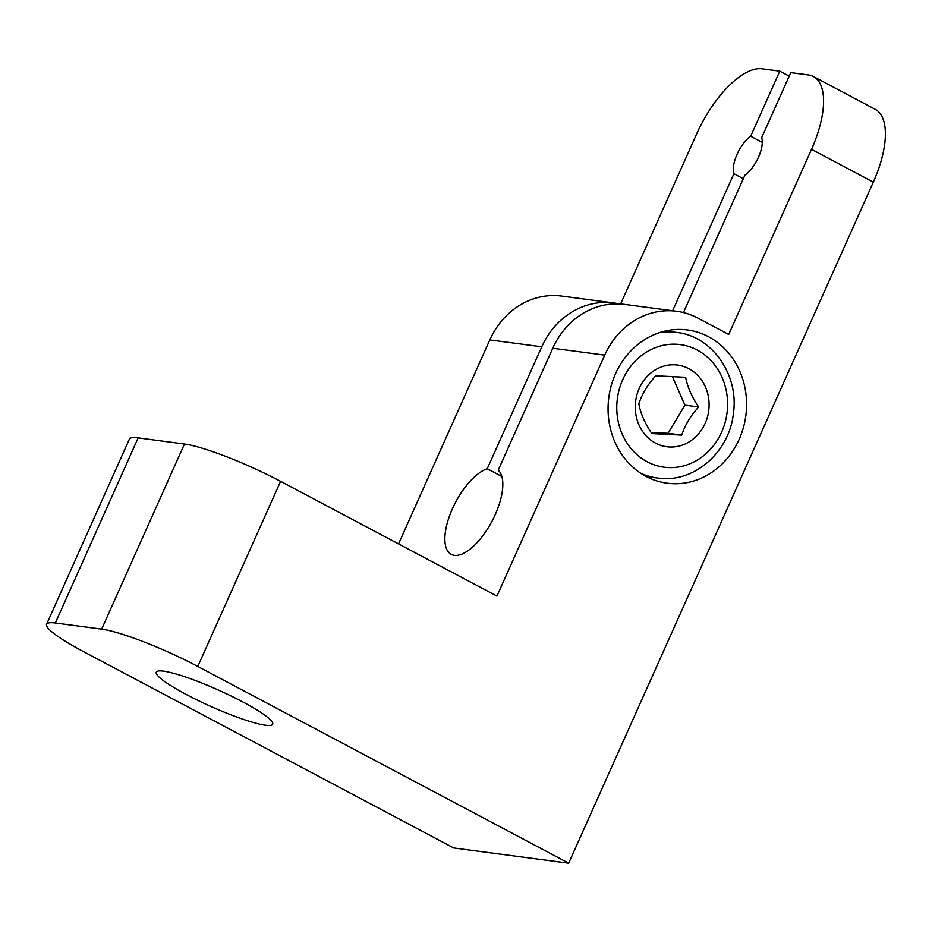 <?xml version="1.0" encoding="UTF-8"?>
<svg xmlns="http://www.w3.org/2000/svg" width="932" height="932" viewBox="0 0 932 932"><rect width="100%" height="100%" fill="white"/><g stroke="black" fill="none" stroke-linecap="round" stroke-linejoin="round"><path stroke-width="1.4" d="M615.504 373.79A77.298 69.119 97.5 0 0 667.184 483.207A77.298 69.119 97.5 0 0 739.146 439.368A77.298 69.119 97.5 0 0 687.466 329.951A77.298 69.119 97.5 0 0 615.504 373.79M647.891 477.347A77.298 69.119 97.5 0 0 649.627 476.986M242.809 701.936A63.772 9.017 -155.9 0 0 156.285 672.147A63.772 9.017 -155.9 0 0 186.19 694.445A63.772 9.017 -155.9 0 0 272.703 724.234A63.772 9.017 -155.9 0 0 242.809 701.936M683.447 312.558L744.889 175.193A24.15 10.264 -62.1 0 0 758.52 157.135A24.15 10.264 -62.1 0 0 761.665 137.691L790.779 72.614L808.452 74.956A77.298 32.841 -62.1 0 1 813.426 76.517A77.298 32.841 -62.1 0 1 811.516 149.341L728.707 334.448L697.8 318.057A77.298 69.119 97.5 0 0 676.69 311.276A77.298 69.119 97.5 0 0 604.74 355.115L496.942 596.096L280.59 481.343L197.794 666.45L568.683 863.172L873.331 182.136L811.516 149.341M619.186 303.914A77.298 69.119 97.5 0 0 613.734 302.947A77.298 69.119 97.5 0 0 541.783 346.786L487.238 468.738A48.313 20.527 -62.1 0 0 452.404 508.825A48.313 20.527 -62.1 0 0 451.205 554.342A48.313 20.527 -62.1 0 0 495.288 514.499A48.313 20.527 -62.1 0 0 498.212 470.182L552.758 348.242A77.298 69.119 -82.5 0 1 624.708 304.403L676.69 311.276M487.238 468.738L501.87 476.497M620.596 303.995L696.565 134.138A77.298 32.841 -62.1 0 1 762.131 68.828L779.793 71.17L750.691 136.235A24.15 10.264 -62.1 0 0 733.915 173.736L743.317 178.723M733.915 173.736L672.636 310.74M813.426 76.517L875.241 109.312A77.298 32.841 117.9 0 1 873.331 182.136M568.683 863.172L453.744 847.969L82.843 651.247A77.298 10.928 -155.9 0 1 46.6 624.219L129.397 439.112A77.298 10.928 24.1 0 1 138.146 437.889L55.337 622.995A77.298 10.928 -155.9 0 0 46.6 624.219M762.294 142.386L750.691 136.235M779.793 71.17L789.194 76.144M197.794 666.45A77.298 10.928 -155.9 0 0 101.658 629.123L55.337 622.995M541.783 346.786L489.801 339.912L398.547 543.904M101.658 629.123L184.466 444.016L138.146 437.889M184.466 444.016A77.298 10.928 24.1 0 1 280.59 481.343M489.801 339.912A77.298 69.119 -82.5 0 1 561.751 296.073L613.734 302.947M668.896 331.396A77.298 69.119 97.5 0 0 667.3 330.58M655.732 375.771C647.565 384.73 641.927 394.108 638.839 403.917C640.552 413.377 644.886 423.268 651.852 433.59L681.758 435.116C684.752 425.47 690.379 416.091 698.651 406.969C691.765 396.822 687.432 386.931 685.649 377.297L655.732 375.771M674.943 364.808A41.194 36.837 97.5 0 0 635.368 404.01A41.194 36.837 97.5 0 0 669.421 446.987A41.194 36.837 97.5 0 0 708.996 407.785A41.194 36.837 97.5 0 0 674.943 364.808M651.084 432.436L668.034 433.298L684.927 405.152L672.356 376.47M668.034 433.298L681.758 435.116M684.927 405.152L698.651 406.969M604.74 355.115L552.758 348.242M659.239 332.712A73.43 65.659 -82.5 0 1 671.96 331.99A73.43 65.659 -82.5 0 1 676.667 332.421C712.141 336.056 739.437 375.107 733.333 414.041C729.173 451.216 696.053 481.075 662.291 478.466L657.398 478.011A73.43 65.659 -82.5 0 1 640.657 473.2M668.034 467.561A61.838 55.291 97.5 0 0 727.438 408.717A61.838 55.291 97.5 0 0 676.329 344.234A61.838 55.291 97.5 0 0 616.926 403.078A61.838 55.291 97.5 0 0 668.034 467.561M662.104 478.442A73.43 65.659 -82.5 0 1 657.398 478.011L646.307 476.543M676.667 332.421L665.564 330.953"/></g></svg>
